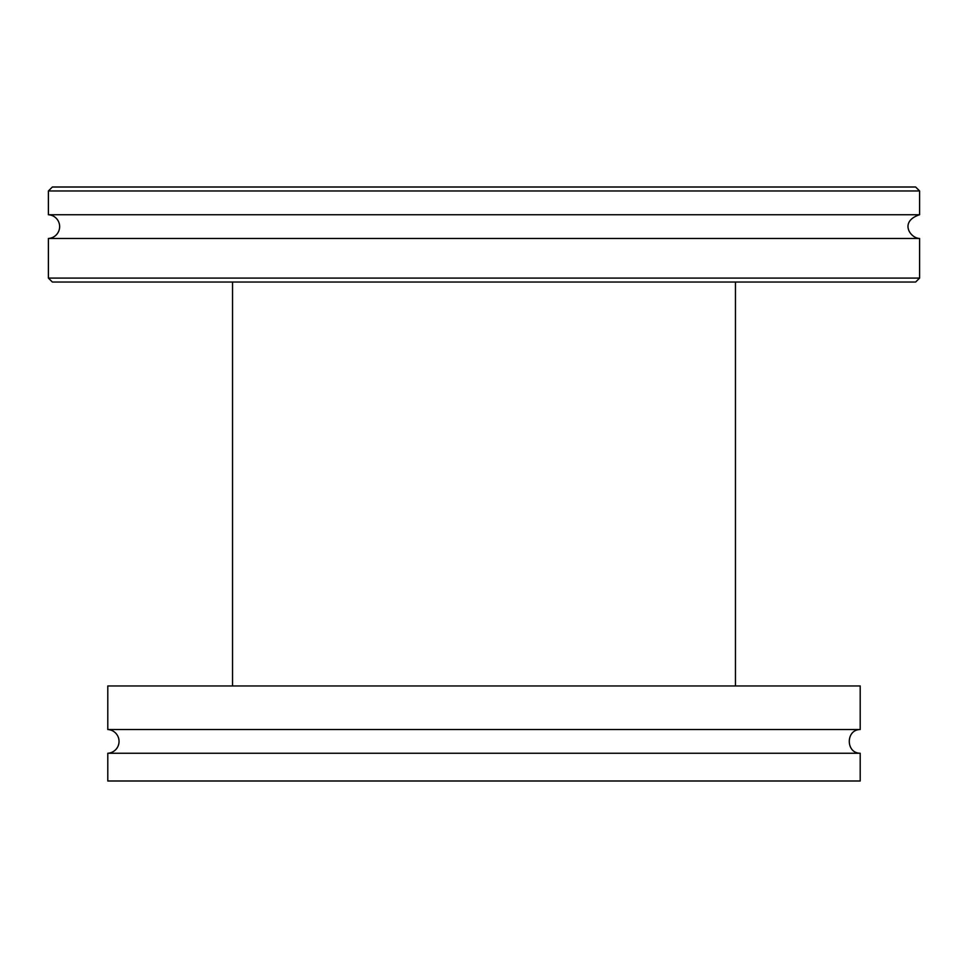 <?xml version="1.0" encoding="UTF-8"?>
<svg xmlns="http://www.w3.org/2000/svg" width="968" height="968" viewBox="0 0 968 968"><rect width="100%" height="100%" fill="white"/><g stroke="black" fill="none" stroke-linecap="round" stroke-linejoin="round"><path stroke-width="1.45" d="M919.6 190.962L915.643 187.006L52.357 187.006L48.4 190.962L919.6 190.962L919.6 214.739L48.4 214.739A11.882 11.882 0 0 1 59.641 226.597A11.882 11.882 0 0 1 48.4 238.467L48.4 278.082L919.6 278.082L915.643 282.039L52.357 282.039L48.4 278.082M919.6 278.082L919.6 238.467L48.4 238.467M860.201 753.261C845.657 753.237 845.657 729.557 860.201 729.533L860.201 685.961L107.799 685.961L107.799 729.533A11.882 11.882 0 0 1 119.04 741.403A11.882 11.882 0 0 1 107.799 753.261L107.799 780.995L860.201 780.995L860.201 753.261L107.799 753.261M860.201 729.533L107.799 729.533M48.4 190.962L48.4 214.739M919.6 238.467C910.089 238.225 899.09 221.49 919.6 214.739M232.538 282.039L232.538 685.961M735.462 282.039L735.462 685.961"/></g></svg>
